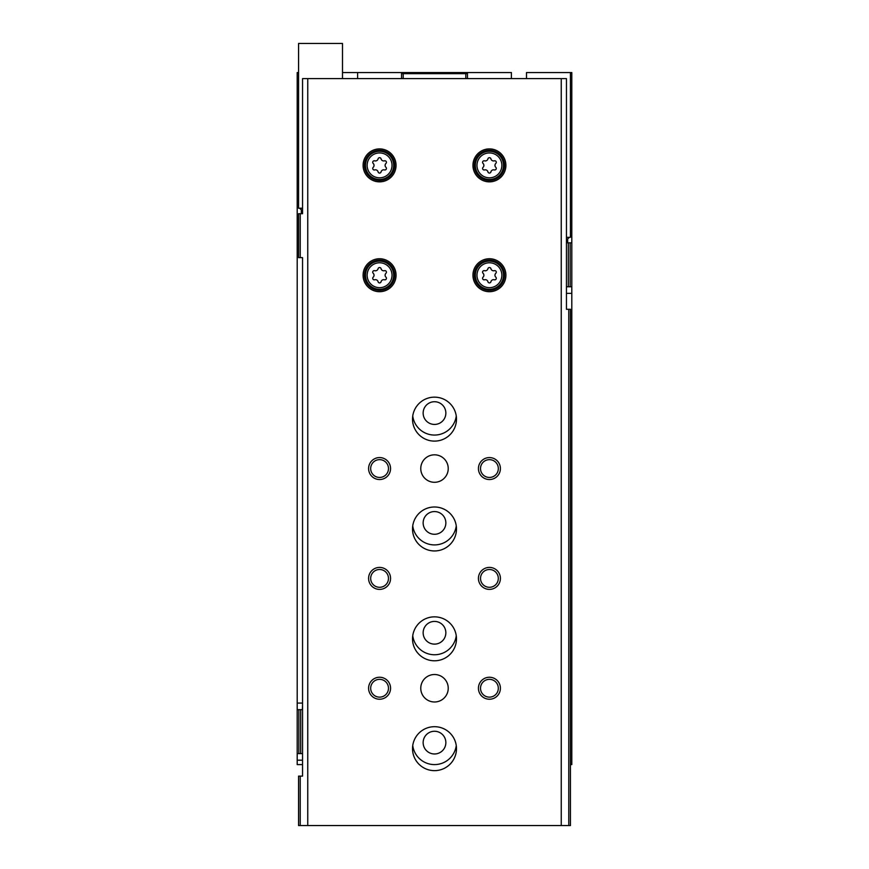 <?xml version="1.0" encoding="UTF-8"?>
<svg xmlns="http://www.w3.org/2000/svg" width="869" height="869" viewBox="0 0 869 869"><rect width="100%" height="100%" fill="white"/><g stroke="black" fill="none" stroke-linecap="round" stroke-linejoin="round"><path stroke-width="1.3" d="M302.553 764.59L297.198 764.59L297.198 753.597L298.838 753.597L298.838 709.658L297.198 709.658L297.198 753.597M566.447 293.353L571.802 293.353L571.802 764.59L570.433 764.59M511.396 78.601L511.396 72.561L467.457 72.561L467.457 73.659L401.543 73.659L401.543 72.561L342.505 72.561M467.457 72.561L401.543 72.561M297.198 709.658L297.198 72.561L298.567 72.561M571.802 242.82L571.802 286.759L570.162 286.759L570.162 242.82L571.802 242.82L571.802 72.561L526.495 72.561L526.495 78.601M302.553 709.658L300.685 709.658L300.685 753.597L298.838 753.597M302.553 753.597L300.685 753.597M298.838 709.658L300.685 709.658M571.802 293.353L571.802 286.759M570.162 242.82L568.315 242.82L568.315 286.759L570.162 286.759M566.447 286.759L568.315 286.759M566.447 242.82L568.315 242.82M357.604 72.561L357.604 78.601M401.543 78.601L401.543 73.659M467.457 78.601L467.457 73.659M465.806 78.601L465.806 73.659M456.258 416.099A21.964 21.964 0 0 1 412.742 416.099M456.258 525.951A21.964 21.964 0 0 1 412.742 525.951M456.258 635.793A21.964 21.964 0 0 1 412.742 635.793M456.258 745.635A21.964 21.964 0 0 1 412.742 745.635M403.194 78.601L403.194 73.659M434.5 731.264A11.351 11.351 0 0 1 444.331 748.296A11.351 11.351 0 0 1 424.669 748.296A11.351 11.351 0 0 1 434.5 731.264M434.5 621.422A11.351 11.351 0 0 1 444.331 638.443A11.351 11.351 0 0 1 424.669 638.443A11.351 11.351 0 0 1 434.5 621.422M434.5 511.569A11.351 11.351 0 0 1 444.331 528.602A11.351 11.351 0 0 1 424.669 528.602A11.351 11.351 0 0 1 434.5 511.569M434.5 401.728A11.351 11.351 0 0 1 444.331 418.76A11.351 11.351 0 0 1 424.669 418.76A11.351 11.351 0 0 1 434.5 401.728M302.412 709.658L302.553 704.172M568.782 309.277L568.782 825.55L570.433 825.55L570.433 309.277L566.447 309.277L566.447 78.601L302.553 78.601L302.553 213.709L301.315 213.709L301.315 209.863L299.664 208.223M561.244 78.601L561.244 825.55L298.567 825.55L298.567 776.115L300.218 776.115L300.218 825.55M568.782 825.55L561.244 825.55M298.567 213.709L298.567 257.648L300.218 257.648L300.218 213.709L298.567 213.709M300.218 257.648L302.553 257.648L302.553 776.115L300.218 776.115M307.756 78.601L307.756 825.55M300.218 213.709L302.553 213.709M379.579 258.745A16.478 16.478 0 0 1 393.842 283.468A16.478 16.478 0 0 1 365.306 283.468A16.478 16.478 0 0 1 379.579 258.745M379.579 148.903A16.478 16.478 0 0 1 393.842 173.615A16.478 16.478 0 0 1 365.306 173.615A16.478 16.478 0 0 1 379.579 148.903M489.421 148.903A16.478 16.478 0 0 1 503.694 173.615A16.478 16.478 0 0 1 475.158 173.615A16.478 16.478 0 0 1 489.421 148.903M489.421 258.745A16.478 16.478 0 0 1 503.694 283.468A16.478 16.478 0 0 1 475.158 283.468A16.478 16.478 0 0 1 489.421 258.745M434.5 616.849A21.964 21.964 0 0 1 453.531 649.795A21.964 21.964 0 0 1 415.469 649.795A21.964 21.964 0 0 1 434.5 616.849M434.5 506.996A21.964 21.964 0 0 1 453.531 539.953A21.964 21.964 0 0 1 415.469 539.953A21.964 21.964 0 0 1 434.5 506.996M434.5 397.155A21.964 21.964 0 0 1 453.531 430.112A21.964 21.964 0 0 1 415.469 430.112A21.964 21.964 0 0 1 434.5 397.155M434.5 726.69A21.964 21.964 0 0 1 453.531 759.647A21.964 21.964 0 0 1 415.469 759.647A21.964 21.964 0 0 1 434.5 726.69M434.5 454.824A13.73 13.73 0 0 1 446.394 475.419A13.73 13.73 0 0 1 422.606 475.419A13.73 13.73 0 0 1 434.5 454.824M434.5 674.518A13.73 13.73 0 0 1 446.394 695.113A13.73 13.73 0 0 1 422.606 695.113A13.73 13.73 0 0 1 434.5 674.518M379.579 677.255A10.982 10.982 0 0 1 389.095 693.734A10.982 10.982 0 0 1 370.064 693.734A10.982 10.982 0 0 1 379.579 677.255M379.579 567.414A10.982 10.982 0 0 1 389.095 583.892A10.982 10.982 0 0 1 370.064 583.892A10.982 10.982 0 0 1 379.579 567.414M379.579 457.572A10.982 10.982 0 0 1 389.095 474.039A10.982 10.982 0 0 1 370.064 474.039A10.982 10.982 0 0 1 379.579 457.572M489.421 567.414A10.982 10.982 0 0 1 498.936 583.892A10.982 10.982 0 0 1 479.905 583.892A10.982 10.982 0 0 1 489.421 567.414M489.421 457.572A10.982 10.982 0 0 1 498.936 474.039A10.982 10.982 0 0 1 479.905 474.039A10.982 10.982 0 0 1 489.421 457.572M489.421 677.255A10.982 10.982 0 0 1 498.936 693.734A10.982 10.982 0 0 1 479.905 693.734A10.982 10.982 0 0 1 489.421 677.255M566.447 309.277L566.447 303.781M489.421 679.341A8.907 8.907 0 0 1 497.133 692.691A8.907 8.907 0 0 1 481.708 692.691A8.907 8.907 0 0 1 489.421 679.341M489.421 459.647A8.907 8.907 0 0 1 497.133 473.008A8.907 8.907 0 0 1 481.708 473.008A8.907 8.907 0 0 1 489.421 459.647M489.421 569.499A8.907 8.907 0 0 1 497.133 582.849A8.907 8.907 0 0 1 481.708 582.849A8.907 8.907 0 0 1 489.421 569.499M379.579 459.647A8.907 8.907 0 0 1 387.292 473.008A8.907 8.907 0 0 1 371.867 473.008A8.907 8.907 0 0 1 379.579 459.647M379.579 569.499A8.907 8.907 0 0 1 387.292 582.849A8.907 8.907 0 0 1 371.867 582.849A8.907 8.907 0 0 1 379.579 569.499M379.579 679.341A8.907 8.907 0 0 1 387.292 692.691A8.907 8.907 0 0 1 371.867 692.691A8.907 8.907 0 0 1 379.579 679.341M489.421 260.124A15.099 15.099 0 0 1 502.499 282.773A15.099 15.099 0 0 1 476.342 282.773A15.099 15.099 0 0 1 489.421 260.124M484.533 270.672A2.694 2.694 0 0 0 487.922 268.717A1.542 1.542 0 0 1 490.92 268.717A2.694 2.694 0 0 0 494.309 270.672A1.542 1.542 0 0 1 495.808 273.268A2.694 2.694 0 0 0 495.808 277.178A1.542 1.542 0 0 1 494.309 279.775A2.694 2.694 0 0 0 490.92 281.73A1.542 1.542 0 0 1 487.922 281.73A2.694 2.694 0 0 0 484.533 279.775A1.542 1.542 0 0 1 483.045 277.178A2.694 2.694 0 0 0 483.045 273.268A1.542 1.542 0 0 1 484.533 270.672M489.421 150.272A15.099 15.099 0 0 1 502.499 172.931A15.099 15.099 0 0 1 476.342 172.931A15.099 15.099 0 0 1 489.421 150.272M484.533 160.83A2.694 2.694 0 0 0 487.922 158.875A1.542 1.542 0 0 1 490.92 158.875A2.694 2.694 0 0 0 494.309 160.83A1.542 1.542 0 0 1 495.808 163.426A2.694 2.694 0 0 0 495.808 167.337A1.542 1.542 0 0 1 494.309 169.922A2.694 2.694 0 0 0 490.92 171.888A1.542 1.542 0 0 1 487.922 171.888A2.694 2.694 0 0 0 484.533 169.922A1.542 1.542 0 0 1 483.045 167.337A2.694 2.694 0 0 0 483.045 163.426A1.542 1.542 0 0 1 484.533 160.83M379.579 150.272A15.099 15.099 0 0 1 392.658 172.931A15.099 15.099 0 0 1 366.501 172.931A15.099 15.099 0 0 1 379.579 150.272M374.691 160.83A2.694 2.694 0 0 0 378.08 158.875A1.542 1.542 0 0 1 381.078 158.875A2.694 2.694 0 0 0 384.467 160.83A1.542 1.542 0 0 1 385.955 163.426A2.694 2.694 0 0 0 385.955 167.337A1.542 1.542 0 0 1 384.467 169.922A2.694 2.694 0 0 0 381.078 171.888A1.542 1.542 0 0 1 378.08 171.888A2.694 2.694 0 0 0 374.691 169.922A1.542 1.542 0 0 1 373.192 167.337A2.694 2.694 0 0 0 373.192 163.426A1.542 1.542 0 0 1 374.691 160.83M379.579 260.124A15.099 15.099 0 0 1 392.658 282.773A15.099 15.099 0 0 1 366.501 282.773A15.099 15.099 0 0 1 379.579 260.124M374.691 270.672A2.694 2.694 0 0 0 378.08 268.717A1.542 1.542 0 0 1 381.078 268.717A2.694 2.694 0 0 0 384.467 270.672A1.542 1.542 0 0 1 385.955 273.268A2.694 2.694 0 0 0 385.955 277.178A1.542 1.542 0 0 1 384.467 279.775A2.694 2.694 0 0 0 381.078 281.73A1.542 1.542 0 0 1 378.08 281.73A2.694 2.694 0 0 0 374.691 279.775A1.542 1.542 0 0 1 373.192 277.178A2.694 2.694 0 0 0 373.192 273.268A1.542 1.542 0 0 1 374.691 270.672M342.505 78.601L342.505 43.45L298.567 43.45L298.567 208.223L302.553 208.223M570.433 72.561L570.433 237.324L566.447 237.324M570.433 236.227L571.802 236.227M302.553 703.075L297.198 703.075M302.553 760.19L297.198 760.19M489.421 261.145A14.078 14.078 0 0 1 501.619 282.262A14.078 14.078 0 0 1 477.222 282.262A14.078 14.078 0 0 1 489.421 261.145M489.421 262.786A12.438 12.438 0 0 1 500.196 281.447A12.438 12.438 0 0 1 478.645 281.447A12.438 12.438 0 0 1 489.421 262.786M489.421 151.293A14.078 14.078 0 0 1 501.619 172.42A14.078 14.078 0 0 1 477.222 172.42A14.078 14.078 0 0 1 489.421 151.293M489.421 152.933A12.438 12.438 0 0 1 500.196 171.595A12.438 12.438 0 0 1 478.645 171.595A12.438 12.438 0 0 1 489.421 152.933M379.579 151.293A14.078 14.078 0 0 1 391.778 172.42A14.078 14.078 0 0 1 367.381 172.42A14.078 14.078 0 0 1 379.579 151.293M379.579 152.933A12.438 12.438 0 0 1 390.355 171.595A12.438 12.438 0 0 1 368.804 171.595A12.438 12.438 0 0 1 379.579 152.933M379.579 261.145A14.078 14.078 0 0 1 391.778 282.262A14.078 14.078 0 0 1 367.381 282.262A14.078 14.078 0 0 1 379.579 261.145M379.579 262.786A12.438 12.438 0 0 1 390.355 281.447A12.438 12.438 0 0 1 368.804 281.447A12.438 12.438 0 0 1 379.579 262.786M302.553 209.863L301.315 209.863M567.685 242.82L567.685 238.975L566.447 238.975M567.685 238.975L569.336 237.324"/></g></svg>
